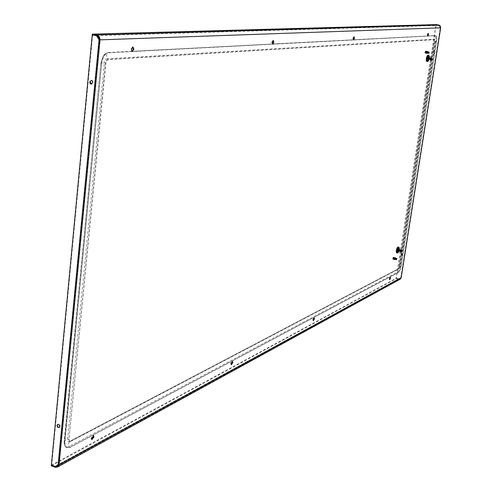 <?xml version="1.0" encoding="UTF-8"?>
<svg xmlns="http://www.w3.org/2000/svg" width="492" height="492" viewBox="0 0 492 492"><rect width="100%" height="100%" fill="white"/><g stroke="black" fill="none" stroke-linecap="round" stroke-linejoin="round"><path stroke-width="0.37" stroke-dasharray="2.46 1.84" d="M431.441 59.114L431.601 60.079L432.13 59.046L431.976 58.081L431.441 59.114M431.189 59.071L431.349 60.036L431.878 58.997L431.724 58.031L431.189 59.071M431.164 58.782L430.961 59.544L430.242 59.514L430.764 59.655L431.041 58.948L430.838 59.538L431.226 59.772L431.675 58.345L431.041 58.53L431.662 58.683M430.857 58.942L431.312 60.368L431.994 58.985L431.816 57.705L431.416 58.591M430.457 58.782L430.438 59.335L430.93 59.329M430.992 59.71L431.459 59.464M430.764 59.655L431.226 59.378M430.537 59.587L430.844 59.145L430.709 59.637M430.303 59.52L430.691 59.163M428.606 59.323L429.368 59.483L430.199 58.788L430.236 59.514L429.91 59.354L430.445 59.065M429.288 59.434L430.297 59.003M430.242 58.979L429.793 59.354L429.965 58.874M428.932 59.052L428.999 57.767L428.606 58.849L429.086 58.763L429.221 59.311L429.725 58.782M429.701 59.231L429.018 59.212L427.874 61.648L427.234 61.666L426.884 60.953L427.019 57.884L428.243 55.239L428.821 55.141L429.239 55.651L429.221 58.573L429.59 58.72M427.357 61.088L428.151 60.073L428.729 57.306L428.501 55.356L427.665 55.092L426.226 58.148L426.509 61.445L428.292 61.254L429.319 57.915L429.165 59.132L429.639 58.001L431.306 58.167L431.343 58.782M430.279 58.714L429.657 58.56L429.664 58.124M429.817 58.53L429.897 58.074L429.719 58.56L431.133 58.683M430.98 58.991L431.164 58.499M431.349 58.364L431.035 58.124M430.119 58.812L430.42 58.124M431.097 59.083L431.189 58.566L429.319 57.915M430.838 58.948L430.912 58.413L430.863 58.985M430.9 58.788L430.912 58.413M430.377 58.087L429.264 57.816L428.723 59.212L429.092 57.902L430.168 58.001M430.894 58.161L427.763 57.773M428.932 57.859L429.086 58.253M430.961 59.544L431.269 59.661L431.638 58.376L431.164 58.689M428.741 58.056L428.809 58.665L429.485 58.167L429.196 58.573M429.418 58.013L428.809 58.062M429.067 58.634L428.969 58.105L428.839 58.659M429.135 58.573L429.344 58.068M430.297 58.167L429.485 58.167M430.279 58.234L430.137 58.609M429.086 58.763L428.926 59.292L428.919 58.843L429.528 59.458M429.867 58.819L429.172 58.831M429.91 59.354L429.94 58.8L430.076 59.446M429.651 58.554L429.467 56.777L428.446 58.671L428.778 60.448L429.817 58.087M430.592 58.769L430.438 59.335M430.192 59.335L430.365 58.776M430.334 58.782L430.328 59.268L428.827 59.378M429.682 58.812L429.873 59.569L431.121 59.79M429.338 58.776L429.51 59.427M428.803 58.726L428.883 59.194L428.833 58.733M431.158 58.726L431.226 59.772M429.282 59.36L429.307 58.776M430.303 58.733L430.346 58.216M430.543 58.831L430.598 58.302M430.783 58.923L430.851 58.388M431.023 59.022L431.103 58.48M431.256 59.114L431.355 58.566M431.496 59.206L431.601 58.659M431.17 59.753L431.404 59.44M430.937 59.698L431.17 59.354M430.482 59.575L430.709 59.169M430.322 59.477L430.475 59.077M429.793 59.354L430.008 58.88M430.063 58.634L430.088 58.136M430.125 58.659L430.149 58.154M429.565 59.274L429.768 58.788M429.823 58.536L429.836 58.056M429.338 59.194L429.528 58.696M429.577 58.437L429.577 57.988M429.147 59.206L429.288 58.603M428.901 59.04L429.049 58.523M431.699 59.28L431.675 58.345M431.748 59.304L431.386 59.833L431.263 59.065L431.687 58.234L431.81 59.009M431.324 58.769L431.232 59.329M431.398 59.809L431.256 59.317M429.19 59.101L429.547 58.074M429.036 59.046L429.418 58.603M429.436 58.499L429.442 58.056M429.405 58.493L429.405 58.05M429.252 59.108L429.627 58.696M429.461 59.169L429.657 58.708M429.688 58.566L429.701 58.136M429.688 59.2L429.86 58.794L429.867 59.231M429.928 58.646L429.953 58.21M429.897 58.634L429.922 58.197M429.903 59.286L430.1 58.886M429.934 59.298L430.131 58.899M430.174 58.726L430.211 58.284M430.143 58.714L430.18 58.271M430.137 58.794L430.131 59.335L430.34 58.972M430.168 59.36L430.365 58.985M430.414 58.812L430.463 58.357M430.518 58.8L430.432 58.351M430.371 59.421L430.574 59.058M430.395 59.427L430.605 59.065M430.654 58.905L430.715 58.437M430.623 58.892L430.684 58.425M430.598 59.483L430.814 59.138M430.629 59.489L430.844 59.145M430.894 58.997L430.967 58.505M431.041 58.948L428.034 58.419L427.825 59.009L430.838 59.538L431.053 59.212M430.857 59.55L431.084 59.218M431.127 59.095L431.22 58.579M431.053 59.606L431.293 59.274M431.078 59.612L431.324 59.28M431.361 59.2L431.472 58.634M431.33 59.188L431.441 58.628M428.606 58.849L428.827 57.884L428.723 59.212M428.594 58.339L428.538 59.224M429.067 58.259L428.987 57.896M431.146 59.55L431.177 58.769M431.078 59.378L431.447 59.507L431.632 58.364L429.227 58.142M431.189 58.468L430.974 58.111M430.451 58.536L430.5 58.044M431.429 58.222L431.244 58.53M430.955 58.167L430.777 58.53M430.684 58.142L430.512 58.536M430.082 58.099L430.002 58.548M430.149 58.105L429.983 58.548M429.608 58.081L429.461 58.566M429.012 58.062L428.969 58.573M429.073 58.062L428.938 58.579M428.938 58.093L428.809 58.665M429.221 58.142L429.098 58.634M429.448 58.161L429.325 58.622M429.744 58.191L429.614 58.616M429.713 58.185L429.584 58.616M430.008 58.21L429.873 58.609M429.977 58.21L429.842 58.609M430.242 58.228L430.1 58.609M430.543 58.253L430.395 58.616M430.506 58.253L430.365 58.616M430.777 58.32L430.654 58.628M430.777 58.277L430.623 58.628M431.047 58.302L430.881 58.646M430.918 58.769L430.875 59.329L430.887 58.757M430.654 58.776L430.623 59.335M430.721 58.776L430.684 59.329M430.395 58.782L430.377 59.335M429.731 58.819L429.473 59.347M429.461 58.831L429.405 59.323M429.424 58.825L429.461 59.323M428.667 58.849L428.741 59.28M429.055 58.757L429.116 59.206M429.596 58.782L429.614 59.188M429.559 58.782L429.596 59.231M429.817 58.782L429.836 59.243M430.106 58.782L430.113 59.255M430.076 58.782L430.082 59.255M430.623 58.769L430.783 59.292M430.857 58.757L430.82 59.304M431.121 58.733L431.072 59.347M430.359 59.384L430.654 59.704M429.467 59.452L429.916 59.532M401.244 251.135L401.367 251.91L401.835 250.016L401.244 251.135M400.986 250.754L400.796 251.443L400.482 251.252L400.943 250.945L401.128 251.849L401.595 249.954L401.005 251.074L401.404 250.957L401.392 250.108L401.638 250.367L401.195 251.658M401.324 250.92L401.503 250.459M401.201 250.33L400.962 250.809L401.263 250.379M400.869 250.705L401.023 250.256M398.944 249.493L398.545 250.637L399.732 250.649L399.83 251.172L400.236 250.649L400.427 251.154L398.637 250.877L398.944 249.493L398.538 250.133L398.717 251.043L399.276 249.961L400.716 250.637M400.482 251.252L399.83 251.289L399.756 250.692L400.414 251.295L400.789 250.951M399.768 251.025L399.978 250.545L399.713 251L400.556 250.84M399.332 250.828L399.522 250.33L399.332 250.828L399.978 250.545M401.497 250.268L399.996 249.856L400.033 250.311L400.051 249.887L400.482 250.034L400.254 250.526L400.783 250.157M400.193 250.385L400.297 249.967M400.543 250.09L400.488 250.526L400.562 249.942L401.392 250.108M401.306 251.197L401.515 250.367M400.537 250.606L400.47 251.449L401.152 251.455M401.183 250.926L401.281 250.416L400.986 250.828M400.962 250.809L401.041 250.342L399.252 249.61L399.276 249.961M400.076 250.004L400.051 250.391M399.369 249.77L399.375 250.133M399.332 249.985L399.08 249.721L399.406 249.899M399.276 249.745L398.502 252.193L397.345 253.226L396.755 251.898L397.235 249.05L398.477 246.99L399.03 247.045L399.381 247.759L399.153 249.862L398.415 249.573L398.772 248.116L398.28 246.787L397.407 247.218L396.583 248.798L396.078 251.541L396.595 253.036L397.647 252.353L398.612 249.727M401.035 250.262L401.152 250.76M400.734 250.071L400.888 250.502M399.916 249.973L400.285 250.016M399.006 249.512L398.914 249.862M398.68 249.875L398.557 250.397L400.113 250.465M399.424 250.815L399.965 249.979L398.741 249.881M399.233 250.459L399.141 249.954L399.018 250.453M399.479 250.465L399.393 249.998L399.264 250.459M400.808 250.742L400.765 251.258M399.073 250.668L399.775 251.166M399.246 250.606L399.369 251.111M399.547 251.135L399.572 250.686L399.658 251.258L400.064 251.197M399.978 250.668L400.039 251.301L400.402 251.277M398.846 250.656L399.436 251.08M398.606 250.643L398.914 251.043M398.661 250.883L399.11 249.69M400.531 251.234L400.685 250.846M398.895 250.625L398.883 249.862M400.636 251.375L401.06 251.541M399.781 250.44L399.547 250.926M400.814 250.957L400.58 251.363L400.716 250.858M400.962 251.597L401.029 251.068M400.205 250.391L400.236 249.942M400.666 250.612L400.722 250.133M400.888 250.723L400.968 250.231M401.343 250.932L401.441 250.428M401.017 251.523L401.251 251.172M400.033 250.563L399.842 250.975L400.925 251.394L401.023 251.061M400.365 251.277L400.593 250.846M400.144 251.191L400.242 250.723M399.928 251.092L400.144 250.625M399.713 251L399.922 250.52M399.498 250.902L399.695 250.41M399.744 250.17L399.75 249.77M399.799 250.2L399.805 249.788M399.283 250.803L399.467 250.305M399.51 250.065L399.498 249.69M399.566 250.09L399.559 249.708M399.295 250.219L399.061 250.699M398.864 250.612L399.006 250.102M401.472 251.271L401.238 251.603L401.497 251.283M401.435 250.182L401.22 250.52M401.14 250.754L401.054 251.283M399.135 250.723L399.326 250.213M399.166 250.736L399.356 250.231M399.344 250.127L399.338 249.764M399.393 250.809L399.584 250.348M399.584 249.844L399.584 250.207L399.615 249.85M399.842 250.305L399.861 249.936M399.818 250.293L399.812 249.825M400.076 250.403L400.107 250.022M400.039 251.049L400.236 250.649M400.064 251.061L400.26 250.662M400.31 250.502L400.353 250.102M400.279 250.489L400.322 250.096M400.254 251.135L400.457 250.754M400.285 251.148L400.488 250.766M400.506 250.594L400.562 250.176M400.765 250.711L400.832 250.274M400.863 251.221L400.802 250.262M400.888 251.418L400.912 250.932M400.716 251.314L400.943 250.945M401.177 251.025L400.931 251.394L401.146 251.012M401.208 250.945L401.312 250.422M398.538 250.133L398.495 250.92M398.711 249.733L398.538 250.68M400.98 250.68L400.937 251.234M400.998 250.748L400.949 251.271M400.912 251.277L401.441 250.287M400.814 250.489L400.925 250.164M401.226 250.176L401.066 250.508M400.224 250.004L400.137 250.459M400.027 249.985L399.861 250.453M399.707 249.954L399.547 250.446M399.768 249.961L399.609 250.446M399.449 249.93L399.406 250.428M399.51 249.936L399.356 250.434M399.19 249.911L399.049 250.422M399.252 249.918L399.11 250.428M398.932 249.893L398.907 250.403M398.994 249.899L398.864 250.416M398.895 249.905L398.772 250.459M398.871 249.893L398.741 250.459M399.11 249.948L398.987 250.453M400.962 250.631L401.146 250.237L399.633 250.028L399.51 250.471M399.891 250.065L399.756 250.483M399.861 250.059L399.725 250.483M400.15 250.096L400.008 250.502M400.119 250.096L399.978 250.502M400.402 250.133L400.254 250.526M400.371 250.127L400.224 250.52M400.66 250.17L400.5 250.551M400.629 250.164L400.47 250.545M400.931 250.188L400.752 250.588M400.888 250.2L400.722 250.582M401.152 250.274L400.992 250.643M400.752 250.736L400.709 251.252M400.599 250.736L400.476 251.234M400.254 250.711L400.242 251.209M400.101 250.717L400.008 251.191M399.024 250.668L399.086 251.068M398.784 250.656L398.858 251.031M398.766 250.526L399.098 250.785M398.735 250.514L398.827 250.908M399.006 250.569L399.073 250.951M398.975 250.563L399.043 250.945M399.215 250.6L399.27 250.982M399.492 250.631L399.529 251.025M399.461 250.625L399.498 251.018M399.732 250.649L399.541 251.086M399.701 250.649L399.732 251.049M399.947 250.668L399.959 251.086M400.088 250.619L400.217 251.098M400.193 250.68L400.193 251.117M400.476 250.692L400.642 251.191M400.691 250.692L400.666 251.197M400.949 250.686L400.906 251.258M400.549 251.357L397.776 250.619M70.085 447.388L398.237 272.623C399.578 271.602 400.574 269.382 401.232 265.957L436.625 41.513C437.068 38.069 436.748 36.101 435.672 35.602L108.904 52.582C105.128 53.407 102.736 57.004 101.733 63.376L64.975 441.533C64.723 444.903 65.467 446.982 67.213 447.769L70.085 447.388L69.064 446.564L68.499 443.698L69.569 441.435L70.676 441.398L69.729 441.521L68.978 439.436L105.848 63.111L106.506 60.922L107.76 59.63L434.946 39.637L435.26 41.605L399.818 266.695L398.821 268.921L70.676 441.398M428.698 52.755L428.858 53.739L429.399 52.693L429.239 51.715L428.698 52.755M428.446 52.712L428.606 53.696L429.147 52.65L428.987 51.672L428.446 52.712M427.849 53.136L428.071 52.792L427.788 53.247L428.723 53.118L428.938 51.98L428.477 51.832L428.489 52.976M428.354 52.687L428.926 52.33M428.581 52.404L427.64 52.429L428.68 52.257M428.249 53.37L428.723 53.118M428.231 52.41L428.489 53.031M428.071 52.792L428.483 53.425M427.788 53.247L427.942 52.816M425.838 52.982L426.367 52.189L426.22 51.402L426.004 53.025L427.788 52.749M428.212 53.197L427.185 53.148L427.548 52.656M428.409 52.367L428.526 53.314L426.81 52.933L427.314 52.558M425.9 52.496L426.41 52.478L426.459 52.964L427.074 52.466M427.505 52.453L426.576 51.992L426.736 52.343M427.142 51.721L427.13 52.207L427.21 51.617L428.292 51.758M427.523 52.361L427.48 51.648M427.763 52.453L427.751 51.685M428.477 51.832L428.022 51.721M428.052 51.715L428.169 52.054M427.769 52.441L427.892 51.801M428.354 52.736L428.298 52.164M428.12 52.638L428.194 52.146L426.558 51.555L426.576 51.992M426.884 52.109L427.21 51.617M427.363 51.66L426.724 51.488L427.007 51.746M426.638 52.017L426.509 51.457L425.961 52.872L426.189 51.709L426.669 51.568M428.446 52.115L428.077 51.881M426.281 51.408L425.998 51.611L426.306 51.42M427.794 51.894L428.151 52.65M428.335 53.025L428.526 53.314L428.901 52.017L428.421 52.33M426.736 51.728L426.589 52.275L426.908 51.765M425.98 51.697L425.082 53.142L424.904 51.924L425.414 50.983L425.648 51.857L424.904 51.924M426.662 51.654L426.041 51.697M426.41 51.777L426.072 52.306L426.435 52.214M428.495 53.308L428.864 52.011L426.459 51.783L426.336 52.281M426.466 52.214L426.582 51.709M426.724 52.201L426.785 51.715L426.699 52.207M427.37 52.306L427.4 51.801L426.853 51.715M427.437 51.826L427.228 52.189L427.394 51.74M427.53 51.863L427.382 52.257M427.179 51.765L427.161 52.189M427.363 52.453L426.546 52.423L426.158 52.945L426.158 52.49L426.22 52.951L428.384 53.431M426.964 52.201L427.056 51.728M427.972 52.416L428.188 52.976M427.708 52.423L427.935 52.982M427.443 52.435L427.683 52.982M427.579 52.423L427.437 52.988M427.185 52.441L427.191 52.988L427.351 52.429M426.927 52.453L427.191 52.988M426.773 52.349L426.533 53.093M427.32 52.429L427.327 52.902L426.146 52.872L426.072 52.38M426.865 52.459L427.216 53.204M426.238 53.056L426.619 52.89M426.06 53.031L426.527 53.019M426.902 52.361L426.638 52.872L426.576 52.423M427.554 52.38L427.597 51.863M427.8 52.478L427.856 51.949M428.04 52.576L428.108 52.035M428.335 52.693L428.421 52.146M428.28 52.675L428.36 52.121M428.52 52.767L428.612 52.214M428.76 52.859L428.864 52.306M428.427 53.413L428.667 53.099M428.194 53.357L428.434 53.007M428.015 53.308L428.194 52.915L427.96 53.296M427.733 53.228L427.966 52.822M427.677 53.308L427.726 52.73M427.271 53.087L427.493 52.632M427.044 53.013L427.253 52.539M427.382 52.306L427.339 51.783M426.81 52.933L427.013 52.441M426.822 52.084L426.822 51.629M426.404 52.792L426.496 52.244M426.349 52.773L426.533 52.257M426.14 52.699L426.287 52.17M425.605 52.945L425.9 51.359L425.605 52.945L428.673 53.48L428.944 51.888L428.926 53.191M428.962 52.933L428.938 51.98M428.901 53.179L428.557 53.474L428.514 52.958M426.435 52.761L426.632 52.238M426.466 52.767L426.662 52.257M426.681 52.152L426.681 51.703M426.65 52.14L426.65 51.691M426.496 52.767L426.872 52.349M426.933 52.22L426.945 51.777M426.939 52.847L427.111 52.441M426.945 52.884L427.142 52.453M427.179 52.293L427.204 51.851L427.087 52.257M427.148 52.287L427.173 51.844M427.154 52.945L427.351 52.539M427.179 52.951L427.382 52.546M427.425 52.38L427.462 51.931M427.394 52.367L427.431 51.918M427.573 53.13L427.591 52.626M427.419 53.019L427.616 52.638M427.665 52.466L427.714 52.004M427.646 53.081L427.856 52.718M427.911 52.558L427.972 52.078M427.88 52.546L427.942 52.072M428.083 53.197L428.311 52.865M428.108 53.204L428.341 52.872M428.384 52.749L428.477 52.22M428.311 53.259L428.557 52.927M428.335 53.265L428.587 52.933M428.618 52.853L428.735 52.281M428.587 52.841L428.698 52.275M425.838 52.656L425.998 51.611L425.961 52.872M425.826 51.98L425.771 52.878M428.434 52.41L428.378 52.976M427.167 52.195L427.277 51.777M428.686 51.857L428.501 52.17M428.206 51.808L428.028 52.17M427.849 51.814L427.696 52.177M426.244 51.703L426.201 52.22M426.312 51.703L426.177 52.226M426.177 51.74L426.041 52.312M426.429 51.777L426.3 52.281M426.724 51.808L426.595 52.263M426.693 51.801L426.564 52.269M426.988 51.832L426.859 52.257M426.958 51.826L426.822 52.257M427.259 51.851L427.118 52.257M427.493 51.869L427.351 52.257M427.609 52.257L427.757 51.894L427.64 52.263M428.028 51.961L427.905 52.269M428.028 51.918L427.874 52.269M428.298 51.943L428.132 52.287M428.575 51.974L428.391 52.324M428.169 52.41L428.126 52.976M427.905 52.416L427.874 52.982M427.646 52.429L427.628 52.982M427.382 52.435L427.376 52.988M427.24 52.459L427.136 52.982M426.607 52.472L426.644 52.976M426.669 52.466L426.705 52.976M426.435 52.484L426.404 52.964M426.035 52.373L426.121 52.847M426.324 52.41L426.349 52.749M426.293 52.404L426.355 52.859M426.835 52.429L426.853 52.835M426.804 52.429L426.835 52.884M427.093 52.429L427.111 52.902M427.062 52.429L427.081 52.896M427.609 52.423L427.8 52.927M427.874 52.41L428.034 52.939M427.843 52.416L427.825 52.933M428.138 52.398L428.268 52.945M428.108 52.404L428.077 52.951M428.378 52.373L428.329 52.995M427.603 53.038L427.911 53.357M426.712 53.111L427.161 53.191M313.97 317.838L312.734 319.486L313.207 320.556M390.138 277.242L389.172 278.601L389.547 279.536M353.354 39.809L352.764 38.314L353.883 36.832M427.616 35.916L427.173 34.661L428.065 33.431M231.215 364.603L230.631 363.404L232.206 361.429M132.717 47.017L130.767 49.206L131.936 51.371M91.758 439.467L91.002 438.089L93.265 435.555M273.048 40.547L271.652 42.294L272.433 44.04M400.217 279.173L398.815 279.302L400.937 277.574L440.654 27.816L438.723 25.486L435.93 25.03L438.858 25.486L440.272 27.773L99.476 39.735L58.542 464.417L58.185 464.663M401.152 277.74L398.76 278.995L396.14 278.312L435.93 25.03M432.997 51.888L434.073 53.13L434.996 52.232L433.919 50.983L432.997 51.888M401.171 254.13L401.663 253.448L403.077 254.61L402.591 255.293L401.171 254.13M401.312 254.063L402.733 255.225L403.219 254.542L401.804 253.38L401.312 254.063M435.131 52.22L434.208 53.118L433.132 51.875L434.055 50.971L435.131 52.22M401.164 277.673L400.033 278.835L396.281 278.238L436.066 25.03M438.901 25.049L440.272 27.773L400.808 277.648L58.542 464.417L99.47 39.723M55.153 467.246L398.815 279.302L396.22 278.626L396.275 278.263L398.76 278.995M96.487 35.652L438.833 25.455L436.072 25L92.238 34.84M436.133 24.6L436.072 25M51.408 465.155L396.275 278.263M51.303 465.776L396.22 278.626M59.071 464.62L58.474 464.719M58.13 464.645L58.536 464.423M55.657 466.398L51.771 464.915L51.365 465.137M96.998 35.787L92.656 34.877L51.771 464.915M91.26 80.393L92.594 80.805L93.185 82.078L91.653 84.114M59.323 427.456L60.196 426.293L60.012 425.223L59.126 424.233L57.841 424.307M397.075 258.964L396.952 258.189L396.478 260.096L397.075 258.964M396.835 258.903L396.712 258.128L396.238 260.034L396.835 258.903M395.261 258.534L395.777 258.238L395.734 258.749L395.685 258.122L396.294 258.318L395.789 258.915L396.072 259.684L396.386 259.222L396.62 259.462L396.786 258.694M395.42 258.608L395.949 258.866L396.017 258.374L394.049 257.771L393.766 258.823L394.227 258.761L394.375 259.352L394.947 259.505L395.789 258.915M395.636 259.518L395.488 258.884L395.562 259.573L395.912 259.063L396.263 259.296L395.691 259.665L396.62 259.462M395.082 258.89L395.746 259.684M395.783 258.245L396.109 258.687M395.9 258.362L395.851 258.669M395.248 257.98L395.531 258.651M395.316 258.152L394.123 258.115L393.92 257.667L393.705 259.186L394.264 258.072L395.027 258.417L395.187 257.962L395.236 258.694L395.519 258.202M395.002 258.146L395.088 258.638M394.744 258.122L394.836 258.626M394.479 258.097L394.584 258.62M394.221 258.079L394.332 258.608M394.959 258.835L394.984 259.309L394.959 258.835L394.246 258.847L394.356 259.272M395.525 259.61L394.879 259.456M395.045 258.878L395.101 259.499M396.183 259.813L395.796 259.61M394.652 259.413L395.783 259.069M394.873 259.376L395.427 258.878M394.744 259.216L394.744 258.546L395.199 258.767M394.061 258.841L394.301 259.266M393.821 258.823L393.981 259.259L394.547 259.112M393.981 259.259L393.76 258.878L394.215 259.118M394.522 259.099L394.129 259.235M395.285 259.389L395.334 258.903M396.404 259.801L396.072 259.684M396.386 259.708L396.417 259.229M394.547 259.044L394.11 258.841L394.326 258.312L394.744 258.546M396.558 259.155L396.294 258.318M395.869 258.823L396.503 258.589M395.654 259.499L395.648 258.989M396.324 259.044L395.974 258.933M395.254 259.272L395.316 258.841M394.332 258.946L394.406 258.405M396.404 259.173L396.49 258.392L396.042 258.282M396.189 259.044L396.257 258.472M395.962 258.927L396.035 258.472L395.992 258.94M395.261 258.528L395.531 258.177M394.818 258.011L395.285 258.085M394.793 258.306L395.039 257.999M394.332 258.257L394.233 257.703M394.996 257.906L394.504 257.931M393.711 258.042L393.92 257.667M395.666 258.724L395.709 258.238L395.537 258.657M395.119 258.632L395.347 258.054M394.572 257.943L394.935 257.888M393.668 259.075L393.963 258.06M394.313 258.146L393.994 258.626M394.455 258.638L394.369 258.146L394.24 258.632M396.386 258.429L394.621 258.183L394.486 258.638M395.568 258.232L395.261 258.171M394.799 258.872L394.596 259.401M394.738 258.866L394.762 259.333M395.832 258.927L395.888 259.567M395.986 258.927L395.937 259.444M396.22 258.318L396.048 258.681M395.974 258.269L395.789 258.663M394.941 258.14L394.775 258.626M394.676 258.115L394.633 258.608M394.572 258.866L394.535 259.302M394.553 258.86L394.59 259.309M394.418 258.097L394.381 258.601M394.16 258.072L394.024 258.595M394.006 258.835L394.074 259.229M393.901 258.054L393.883 258.577M393.674 258.036L393.631 258.564M396.306 258.7L396.49 258.349L396.331 258.7M396.49 258.349L396.749 258.718M396.773 258.503L396.288 259.831L396.663 258.331L393.698 257.611L393.397 259.093L393.772 257.599M394.08 258.226L393.963 258.626M393.987 258.724L394.061 259.106M393.957 258.718L394.037 259.099M394.338 258.14L394.209 258.626M394.197 258.761L394.258 259.143M394.473 258.792L394.516 259.179M394.842 258.214L394.707 258.651M394.873 258.22L394.738 258.651M394.682 258.817L394.719 259.216M395.094 258.251L394.953 258.669M395.125 258.257L394.99 258.669M394.928 258.835L394.762 259.29M395.353 258.288L395.205 258.687M395.383 258.288L395.236 258.694M395.205 258.853L395.211 259.29M395.174 258.853L395.181 259.284M395.611 258.318L395.457 258.712M395.642 258.325L395.488 258.718M395.457 258.866L395.451 259.327M395.427 258.866L395.42 259.321M395.869 258.355L395.703 258.743M395.709 258.872L395.863 259.389M395.673 258.872L395.654 259.358M396.128 258.392L395.949 258.786M396.14 258.423L395.98 258.792M395.962 258.872L396.085 259.425M395.931 258.872L395.894 259.407M394.012 258.515L394.123 258.909M394.178 258.3L394.055 258.817M393.834 258.915L394.074 257.808L393.76 258.878M396.577 259.161L396.681 258.651M396.429 259.192L396.515 258.515M395.912 259.063L395.857 259.555M396.238 259.745L396.478 259.401M395.586 259.499L395.814 259.075M395.365 259.407L395.593 258.964M395.42 259.432L395.685 258.97M395.15 259.315L395.371 258.853M394.928 259.222L395.144 258.743M394.744 259.247L394.916 258.632M394.498 259.02L394.689 258.521M394.276 258.921L394.461 258.411M394.154 258.872L394.35 258.331M394.387 258.94L394.578 258.454M394.215 258.86L394.547 258.441M394.615 259.02L394.805 258.571M394.424 258.94L394.775 258.552M394.842 259.106L395.033 258.675M394.633 259.026L395.002 258.663M395.064 259.192L395.261 258.786M395.033 259.179L395.23 258.774M395.507 259.364L395.716 258.983M395.722 259.45L395.943 259.075M395.937 259.53L396.177 259.161M394.848 259.106L396.122 259.604L396.386 259.222M396.349 259.056L396.441 258.552M396.122 258.946L396.201 258.448M395.894 258.835L395.962 258.349M395.433 258.614L395.47 258.159M395.205 258.503L395.224 258.066M394.971 258.392L394.978 257.98M394.738 258.282L394.732 257.894M394.504 258.177L394.486 257.814M394.363 258.263L394.344 257.894M394.602 258.337L394.596 257.974M394.572 258.331L394.566 257.968M394.836 258.429L394.848 258.06M394.805 258.417L394.818 258.048M395.07 258.521L395.094 258.146M395.045 258.509L395.045 258.023M395.304 258.62L395.34 258.232M395.273 258.608L395.31 258.22M395.537 258.724L395.58 258.318M395.507 258.712L395.55 258.306M395.765 258.829L395.826 258.405M395.734 258.817L395.796 258.392M396.214 259.056L396.306 258.564M426.429 58.37L427.714 55.885L428.095 58.204L426.81 60.682L426.429 58.37M430.518 59.575L430.543 58.991L430.518 59.575L427.505 59.04L427.53 58.456L427.505 59.04M430.494 59.003L427.48 58.474M427.29 58.21L426.865 59.04L426.736 58.265L427.167 57.441L427.29 58.21M430.783 58.302L427.763 57.656M430.783 58.185L427.997 57.632M427.179 61.113L426.201 60.811M427.136 60.965L426.195 60.799L426.183 58.394C427.53 54.378 428.237 54.304 428.329 58.179C427.001 62.189 426.293 62.263 426.201 58.388L427.142 55.614L428.083 55.781M427.493 61.758L426.915 61.654M428.163 61.402L427.167 61.297M428.28 61.272L427.259 61.199M427.954 54.993L428.532 55.092M428.741 55.252L427.8 55.086M428.618 55.086L428.046 54.987M428.821 55.252L427.886 55.092M428.71 55.098L428.132 54.999M428.907 55.276L427.966 55.11M428.79 55.129L428.218 55.03M428.981 55.319L428.04 55.153M428.87 55.184L428.298 55.086M429.055 55.375L428.114 55.215M428.944 55.258L428.372 55.153M429.122 55.455L428.181 55.295M429.012 55.35L428.44 55.245M429.184 55.553L428.249 55.393M429.073 55.461L428.501 55.356M429.282 55.768L428.304 55.504M429.129 55.59L428.557 55.491M429.295 55.805L428.354 55.639M429.178 55.737L428.606 55.633M429.338 55.953L428.397 55.787M429.221 55.897L428.649 55.799M429.375 56.113L428.434 55.953M429.252 56.076L428.68 55.977M429.405 56.297L428.464 56.131M429.282 56.273L428.71 56.168M429.424 56.488L428.489 56.322M429.301 56.475L428.729 56.377M429.442 56.691L428.501 56.525M429.313 56.697L428.741 56.592M429.448 56.906L428.514 56.74M429.319 56.924L428.747 56.826M429.448 57.127L428.514 56.967M429.313 57.164L428.741 57.06M429.442 57.361L428.507 57.195M429.301 57.41L428.729 57.306M429.43 57.601L428.489 57.435M429.282 57.662L428.71 57.558M429.405 57.847L428.471 57.681M429.258 57.915L428.686 57.816M429.375 58.093L428.44 57.927M429.227 58.179L428.655 58.074M429.288 55.793L429.344 58.345L428.403 58.179M429.184 58.437L428.612 58.339M429.301 58.591L428.36 58.431M429.135 58.696L428.563 58.597M429.252 58.843L428.311 58.677M429.079 58.96L428.507 58.855M429.196 59.089L428.255 58.929M429.018 59.212L428.446 59.114M429.135 59.335L428.194 59.169M428.95 59.464L428.384 59.366M429.067 59.575L428.126 59.409M428.883 59.71L428.311 59.606M428.993 59.803L428.058 59.643M428.803 59.944L428.231 59.846M428.919 60.03L427.978 59.864M428.723 60.172L428.151 60.073M428.839 60.239L427.899 60.073M428.637 60.393L428.065 60.288M428.753 60.442L427.812 60.276M428.544 60.596L427.972 60.491M428.667 60.633L427.726 60.467M428.452 60.787L427.88 60.688M428.575 60.811L427.634 60.645M428.36 60.965L427.788 60.86M428.483 60.971L427.542 60.805M428.261 61.125L427.689 61.026M428.391 61.119L427.45 60.953M428.163 61.266L427.591 61.168M428.065 61.395L427.493 61.297M427.96 61.506L427.388 61.402M427.862 61.598L427.29 61.494M428.009 61.537L427.068 61.371M427.769 61.666L427.197 61.568M427.917 61.598L426.976 61.432M427.671 61.715L427.099 61.617M427.825 61.635L426.884 61.469M427.579 61.746L427.007 61.648M427.733 61.654L426.798 61.488M427.653 61.654L426.712 61.488M427.4 61.746L426.828 61.648M427.566 61.635L426.632 61.469M427.314 61.715L426.742 61.611M427.493 61.592L426.552 61.426M427.234 61.666L426.662 61.561M427.419 61.531L426.478 61.365M427.161 61.592L426.601 61.531M427.351 61.457L426.41 61.291M427.093 61.5L426.521 61.402M427.284 61.359L426.349 61.193M427.031 61.389L426.459 61.291M427.228 61.242L426.287 61.076M426.976 61.26L426.404 61.162M426.927 61.113L426.355 61.014M426.884 60.953L426.312 60.854M427.099 60.799L426.158 60.633M426.847 60.774L426.275 60.676M427.068 60.621L426.127 60.454M426.822 60.584L426.25 60.479M427.044 60.43L426.103 60.264M426.804 60.375L426.226 60.276M427.025 60.227L426.09 60.061M426.792 60.159L426.213 60.055M427.019 60.012L426.078 59.846M426.785 59.926L426.207 59.827M427.019 59.784L426.078 59.618M426.785 59.686L426.213 59.587M427.025 59.55L426.084 59.384M426.798 59.44L426.226 59.341M427.038 59.311L426.097 59.145M426.816 59.188L426.244 59.089M427.062 59.065L426.121 58.899M426.841 58.929L426.269 58.831M427.093 58.819L426.152 58.653M426.878 58.671L426.3 58.566M427.124 58.566L426.183 58.4M426.915 58.407L426.343 58.308M427.167 58.314L426.226 58.148M426.964 58.148L426.392 58.044M427.216 58.062L426.275 57.896M427.019 57.884L426.447 57.785M427.271 57.816L426.33 57.65M427.081 57.626L426.509 57.527M427.339 57.57L426.392 57.404M427.148 57.373L426.576 57.275M427.4 57.33L426.459 57.164M427.222 57.127L426.65 57.029M427.474 57.097L426.533 56.931M427.302 56.894L426.724 56.789M427.554 56.875L426.613 56.709M427.382 56.66L426.81 56.562M427.634 56.66L426.693 56.494M427.468 56.445L426.896 56.346M427.72 56.457L426.779 56.291M427.56 56.242L426.982 56.137M427.806 56.266L426.865 56.1M427.653 56.051L427.081 55.947M427.899 56.088L426.958 55.922M427.751 55.873L427.173 55.768M427.991 55.928L427.05 55.762M427.843 55.713L427.271 55.608M427.942 55.565L427.37 55.467M428.181 55.651L427.148 55.608M428.046 55.436L427.468 55.338M428.274 55.534L427.333 55.375M428.145 55.332L427.573 55.233M428.372 55.442L427.431 55.276M428.243 55.239L427.671 55.141M428.464 55.362L427.523 55.202M428.341 55.172L427.769 55.073M428.557 55.307L427.665 55.092M428.434 55.122L427.862 55.024M428.649 55.27L427.708 55.104M431.01 58.161L427.892 57.705M430.974 58.284L427.96 57.755M430.562 59.458L427.548 58.929M430.543 58.991L427.53 58.456M430.998 58.942L428.034 58.419M430.826 59.434L427.812 58.905L427.985 58.413M392.948 259.222L392.696 258.577L393.459 258.195L392.948 259.222M396.318 260.083L396.73 258.066L396.318 260.083M392.696 258.577L393.256 257.224L393.748 257.931L393.459 258.195M392.745 258.251L393.508 257.876M392.985 258.312L393.748 257.931M392.936 258.638L393.698 258.257M428.962 51.599L428.594 53.763L428.962 51.599M425.648 51.857L425.844 52.25L425.1 52.318M425.592 52.207L424.848 52.275M428.944 51.888L425.875 51.359M425.9 51.9L425.156 51.968M397.327 253.226L396.78 253.091M397.597 253.146L397.05 253.011M398.108 252.783L397.13 252.654M398.452 249.339L399.35 249.561L398.12 252.777L397.222 252.55M396.552 252.993L397.099 253.134M397.118 252.74L396.189 252.421M397.075 252.617L396.146 252.261M397.069 250.668L396.171 250.44L396.146 252.248L397.044 252.476M398.139 249.469L396.724 252.15L396.429 250.299L397.844 247.611L398.139 249.469M401.835 250.668L401.7 249.647L400.888 251.135L401.072 252.168L401.835 250.668M397.536 250.059L400.371 250.791L397.493 250.071L397.696 249.475L397.493 250.071M400.371 250.791L400.574 250.194L397.696 249.475M400.9 250.034L400.888 250.545L400.9 250.034L398.022 249.315L398.01 249.825L398.022 249.315M400.931 250.514L398.059 249.795M396.761 249.961L397.235 249.063L397.333 249.684L396.859 250.576L396.761 249.961M400.451 251.48L401.171 251.658L401.546 250.145L401.644 250.76M400.414 251.455L397.536 250.736M398.206 247.568L397.308 247.341L398.305 247.445M397.93 246.849L398.477 246.99M397.868 246.873L398.766 247.095M398.2 246.775L398.748 246.91M399.35 249.573L399.381 247.759L398.483 247.537M399.344 247.617L398.452 247.396M398.975 247.009L398.428 246.873M398.901 246.959L398.36 246.824M397.708 253.134L396.847 252.87M397.505 253.195L396.958 253.054M397.659 253.128L396.761 252.9M397.413 253.22L396.866 253.085M397.573 253.14L396.675 252.919M397.493 253.14L396.595 252.913M397.247 253.214L396.7 253.079M397.413 253.122L396.521 252.894M397.167 253.183L396.595 253.036M397.345 253.079L396.447 252.857M397.278 253.023L396.38 252.796M397.032 253.06L396.484 252.925M397.216 252.943L396.324 252.722M396.97 252.974L396.423 252.839M397.167 252.851L396.269 252.63M396.921 252.87L396.374 252.728M396.872 252.747L396.324 252.605M396.835 252.605L396.288 252.464M396.804 252.445L396.257 252.31M397.013 252.316L396.115 252.088M396.78 252.279L396.232 252.138M396.995 252.144L396.097 251.922M396.761 252.095L396.214 251.953M396.983 251.965L396.085 251.738M396.755 251.898L396.208 251.756M396.976 251.769L396.078 251.541M396.755 251.689L396.208 251.553M396.983 251.566L396.085 251.338M396.761 251.467L396.214 251.332M396.995 251.35L396.097 251.123M396.773 251.246L396.226 251.105M397.013 251.129L396.115 250.902M396.798 251.012L396.251 250.871M397.038 250.902L396.14 250.674M396.829 250.772L396.281 250.631M396.866 250.526L396.318 250.385M397.112 250.434L396.214 250.207M396.915 250.28L396.368 250.139M397.161 250.194L396.257 249.967M396.964 250.028L396.417 249.893M397.21 249.954L396.312 249.733M397.026 249.782L396.478 249.647M397.272 249.721L396.374 249.493M397.087 249.536L396.54 249.395M397.339 249.481L396.441 249.26M397.161 249.29L396.613 249.155M397.407 249.253L396.509 249.026M397.235 249.05L396.687 248.915M397.481 249.026L396.583 248.798M397.321 248.823L396.773 248.681M397.567 248.804L396.663 248.583M397.407 248.595L396.859 248.46M397.647 248.595L396.749 248.374M397.493 248.38L396.946 248.245M397.739 248.392L396.835 248.171M397.585 248.177L397.038 248.042M397.825 248.202L396.927 247.98M397.684 247.986L397.136 247.845M397.917 248.023L397.019 247.802M397.782 247.802L397.235 247.667M398.016 247.857L397.118 247.636M397.88 247.636L397.333 247.501M398.108 247.704L397.216 247.482M397.979 247.488L397.431 247.353M398.083 247.353L397.536 247.218M398.182 247.236L397.634 247.095M398.403 247.341L397.419 247.205M398.28 247.132L397.733 246.996M398.495 247.255L397.53 247.089M398.379 247.052L397.831 246.916M398.588 247.181L397.69 246.959M398.68 247.132L397.825 246.867M398.569 246.941L398.059 246.781M398.661 246.916L398.114 246.781M398.852 247.082L397.954 246.861M398.932 247.082L398.034 246.861M398.827 246.922L398.28 246.787M399.006 247.107L398.114 246.886M399.08 247.15L398.182 246.922M399.147 247.205L398.249 246.984M399.043 247.082L398.495 246.947M399.203 247.285L398.311 247.058M399.098 247.168L398.551 247.033M399.258 247.378L398.36 247.156M399.153 247.279L398.606 247.138M399.307 247.488L398.409 247.267M399.197 247.402L398.649 247.267M399.24 247.544L398.692 247.402M399.27 247.697L398.723 247.562M399.406 247.919L398.508 247.691M399.295 247.87L398.748 247.734M399.424 248.085L398.532 247.863M399.307 248.054L398.76 247.919M399.436 248.269L398.538 248.048M399.313 248.251L398.772 248.116M399.442 248.466L398.545 248.239M399.313 248.454L398.772 248.319M399.436 248.669L398.545 248.442M399.307 248.675L398.76 248.54M399.424 248.878L398.532 248.657M399.295 248.903L398.748 248.761M399.406 249.1L398.514 248.878M399.27 249.13L398.723 248.995M399.381 249.327L398.489 249.106M399.24 249.37L398.692 249.235M399.203 249.616L398.655 249.481M399.307 249.795L398.415 249.573M399.264 250.034L398.366 249.807M399.104 250.108L398.557 249.973M399.209 250.268L398.311 250.047M399.043 250.354L398.502 250.219M399.147 250.508L398.256 250.28M398.981 250.6L398.434 250.465M399.086 250.742L398.188 250.514M398.907 250.84L398.366 250.705M399.012 250.969L398.12 250.748M398.834 251.08L398.286 250.945M398.938 251.197L398.04 250.969M398.754 251.314L398.206 251.172M398.858 251.412L397.96 251.191M398.668 251.535L398.12 251.4M398.772 251.627L397.88 251.4M398.575 251.75L398.034 251.615M398.686 251.824L397.794 251.603M398.483 251.953L397.942 251.818M398.594 252.015L397.702 251.793M398.391 252.144L397.844 252.009M398.502 252.193L397.61 251.972M398.292 252.328L397.745 252.187M398.409 252.359L397.511 252.138M398.194 252.494L397.647 252.353M398.311 252.513L397.419 252.291M398.089 252.642L397.548 252.507M398.219 252.648L397.321 252.427M397.991 252.777L397.444 252.642M397.893 252.9L397.345 252.759M397.794 252.999L397.247 252.863M397.93 252.968L397.032 252.74M397.696 253.085L397.149 252.943M397.837 253.042L396.939 252.814M400.648 251.24L397.776 250.52M400.451 251.332L397.579 250.612M400.857 250.145L397.979 249.426M400.888 250.545L398.01 249.825M400.58 250.28L397.708 249.561M398.237 272.623L397.548 272.168L397.241 270.44L398.046 268.995L69.569 441.435C68.21 441.951 67.564 441.207 67.625 439.196L68.72 439.344L69.464 441.429L70.411 441.306L398.643 268.872L399.639 266.646L435.069 41.574L434.756 39.6L107.939 59.458L106.801 60.055L105.559 63.05L68.978 439.436M64.975 441.533L64.71 441.435C64.458 444.805 65.208 446.884 66.949 447.671L69.827 447.289L398.059 272.58C399.399 271.553 400.396 269.333 401.054 265.914L436.435 41.482C436.878 38.038 436.564 36.064 435.488 35.565L272.482 44.016M101.733 63.376L64.71 441.435L64.188 440.986L64.151 442.898C64.606 446.576 66.248 447.8 69.064 446.564L397.548 272.168C398.827 271.197 399.781 269.081 400.402 265.821L435.758 41.389C436.195 37.921 435.844 36.039 434.713 35.75L107.693 52.847L105.946 53.37L104.261 54.717L103.062 56.309L100.86 63.124L64.188 440.986L67.625 439.196L104.39 62.896L105.848 63.111M108.904 52.582L108.621 52.527C104.839 53.351 102.453 56.949 101.45 63.32L100.848 63.068L104.39 62.896C104.765 60.479 105.675 59.114 107.108 58.788L108.222 59.514M131.862 51.316L108.388 52.509L107.428 53.167L106.573 55.184L107.108 58.788L434.165 39.212L434.891 39.631M435.531 35.59L434.713 35.75L434.165 39.212L434.59 41.469L435.26 41.605M272.414 44.022L132.139 51.303M436.625 41.513L434.424 41.377L399.19 266.455L399.818 266.695M401.232 265.957L399.061 266.197L398.163 268.921L398.821 268.921M69.729 441.521L398.163 268.921L399.061 266.197L434.473 39.403L434.946 39.637M398.877 278.939L58.425 464.891M429.332 58.351C429.239 54.477 428.532 54.55 427.204 58.566C427.296 62.435 428.003 62.367 429.332 58.351M426.275 58.314C427.197 55.522 427.689 55.473 427.751 58.167C426.835 60.959 426.336 61.008 426.275 58.314M429.264 58.357C428.022 62.14 427.357 62.201 427.265 58.56C428.52 54.778 429.184 54.717 429.264 58.357M397.149 250.656C397.302 253.97 398.034 253.614 399.332 249.592C399.184 246.271 398.452 246.621 397.149 250.656M398.379 249.352C397.075 253.374 396.349 253.724 396.189 250.416C397.493 246.387 398.225 246.031 398.379 249.352M397.807 249.45C396.903 252.248 396.392 252.494 396.281 250.188C397.192 247.39 397.702 247.144 397.807 249.45M397.21 250.625C398.44 246.83 399.129 246.498 399.27 249.622C398.046 253.411 397.358 253.743 397.21 250.625M399.67 249.998L399.486 248.589L398.366 250.637L398.625 252.058L399.67 249.998M431.232 59.655L429.473 59.169M131.831 51.291L108.388 52.509C106.284 52.859 104.513 54.126 103.062 56.309L100.848 63.068L64.151 442.898C64.723 445.949 65.657 447.542 66.949 447.671L67.213 447.769M435.672 35.602L353.373 39.797M353.348 39.797L272.519 43.991M272.396 43.997L132.2 51.273M312.974 320.606L313.379 320.722M389.332 279.616L389.695 279.714M353.121 39.87L353.557 39.95M427.4 36.008L427.782 36.076M230.957 364.621L231.412 364.763M272.174 44.077L272.66 44.169M131.641 51.377L132.207 51.488M91.469 439.442L91.986 439.627M57.17 466.478L400.033 278.835M59.126 427.585L59.532 427.376M91.438 84.15L91.863 84.114M91.051 80.393L91.469 80.356M57.626 424.381L58.038 424.178M93.037 435.395L93.548 435.58M132.44 46.906L133.006 47.011M272.814 40.424L273.3 40.51M232.009 361.269L232.458 361.411M427.892 33.272L428.28 33.333M353.687 36.691L354.117 36.765M389.99 277.064L390.353 277.162M313.798 317.672L314.203 317.789M395.642 259.358L393.883 259.087M426.81 60.682L426.257 58.32L427.714 55.885M431.816 57.705L429.184 56.555L429.202 58.382L428.427 60.553L431.312 60.368M431.386 59.833L426.865 59.04M431.687 58.234L430.93 58.099M427.917 57.57L427.167 57.441M392.85 259.241L396.22 260.096M393.354 257.211L396.73 258.066M393.397 259.093L396.288 259.831M425.445 50.99L428.999 51.605M425.045 53.142L428.594 53.763M396.724 252.15L396.263 250.213L397.844 247.611M401.072 252.168L398.268 252.144L399.197 249.696L399.209 248.343L401.7 249.647M401.546 250.145L397.235 249.063M397.579 250.754L396.859 250.576M396.171 250.434L397.308 247.341M400.482 251.35L397.61 250.631"/><path stroke-width="0.74" d="M314.443 318.908L313.379 320.722L313.14 319.603L314.203 317.789L314.443 318.908M313.207 320.556L314.037 318.791L313.97 317.838M389.547 279.536L390.138 277.242M353.883 36.832L354.043 38.253L353.354 39.809M428.065 33.431L427.616 35.916M232.206 361.429L232.335 362.493L231.215 364.603M131.936 51.371L133.32 49.077L132.717 47.017M93.265 435.555L93.505 436.748L91.758 439.467M272.433 44.04L273.343 42.207L273.048 40.547M390.513 278.171L389.695 279.714L389.535 278.7L390.353 277.162L390.513 278.171M353.201 38.388L353.557 39.95L354.474 38.327L354.117 36.765L353.201 38.388M427.56 34.729L427.782 36.076L428.507 34.68L428.28 33.333L427.56 34.729M231.086 363.539L231.412 364.763L232.784 362.629L232.458 361.411L231.086 363.539M273.829 42.3L272.66 44.169L272.137 42.38L273.3 40.51L273.829 42.3M133.885 49.188L132.207 51.488L131.327 49.317L133.006 47.011L133.885 49.188M91.518 438.274L91.986 439.627L94.015 436.933L93.548 435.58L91.518 438.274M440.647 27.835L100.054 39.846C99.956 37.238 98.787 35.602 96.555 34.944L96.487 35.652L92.238 34.84L92.305 34.133L436.133 24.6L439.141 25.104L440.322 26.021L440.647 27.835L401.152 277.74L400.217 279.173L57.466 467.068L59.071 464.62L58.13 464.645L55.252 466.619L51.365 465.137L92.232 34.889L96.524 35.707L99.052 39.741L100.054 39.846L99.476 39.735C99.366 37.564 98.369 36.205 96.487 35.652M401.164 277.673L59.071 464.62L100.054 39.846M438.901 25.049L96.555 34.944L92.305 34.133M58.425 464.891L55.209 466.65L55.153 467.246L51.303 465.776L51.408 465.155M58.474 464.719L57.17 466.478L55.209 466.65L51.359 465.18M55.153 467.246L57.466 467.068M58.13 464.645L99.052 39.741L99.476 39.735L96.998 35.787M58.185 464.663L55.252 466.619M91.653 84.114L90.128 81.912L91.26 80.393M57.841 424.307L57.367 425.266L57.521 426.263L58.296 427.234L59.323 427.456M56.961 425.469L57.613 427.222L59.126 427.585L59.796 426.232L59.132 424.744L57.828 424.307L56.961 425.469M92.773 82.595L91.045 84.126L90.03 83.345L89.71 81.949L91.444 80.424L92.459 81.205L92.773 82.595M132.2 51.273L131.831 51.291M440.672 27.829L401.183 277.709"/></g></svg>
